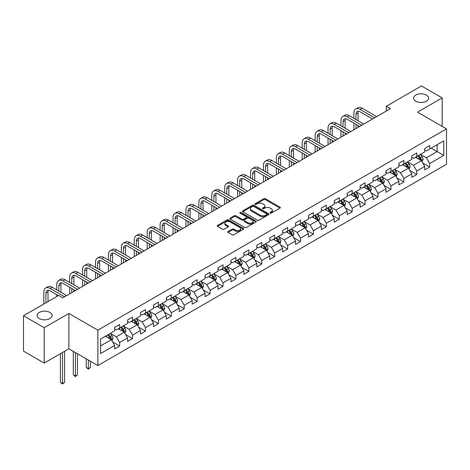 <?xml version="1.0" encoding="UTF-8"?>
<svg xmlns="http://www.w3.org/2000/svg" width="470" height="470" viewBox="0 0 470 470"><rect width="100%" height="100%" fill="white"/><g stroke="black" fill="none" stroke-linecap="round" stroke-linejoin="round"><path stroke-width="0.7" d="M270.221 213.098A0.805 0.464 0 0 0 271.355 213.098L279.991 208.11A1.151 0.664 0 0 0 280.332 207.64A1.151 0.664 0 0 0 279.991 207.17L265.362 198.722A1.151 0.664 0 0 0 263.735 198.722L255.098 203.71A0.805 0.464 0 0 0 254.863 204.039A0.805 0.464 0 0 0 255.098 204.368A0.805 0.464 0 0 0 256.238 204.368L257.354 203.721A3.678 2.121 0 0 1 262.56 203.721L263.776 204.427A3.678 2.121 0 0 1 264.851 205.93A3.678 2.121 0 0 1 263.776 207.429L262.659 208.075A0.805 0.464 0 0 0 262.425 208.404A0.805 0.464 0 0 0 262.659 208.733A0.805 0.464 0 0 0 263.799 208.733L264.916 208.087A3.678 2.121 0 0 1 270.115 208.087L271.337 208.792A3.678 2.121 0 0 1 272.412 210.296A3.678 2.121 0 0 1 271.337 211.794L270.221 212.44A0.805 0.464 0 0 0 269.98 212.769A0.805 0.464 0 0 0 270.221 213.098L270.221 212.44M49.914 312.433A7.497 4.33 0 0 0 41.748 311.493A7.497 4.33 0 0 0 37.124 315.493A7.497 4.33 0 0 0 39.316 318.554A7.497 4.33 0 0 0 47.488 319.488A7.497 4.33 0 0 0 52.111 315.493A7.497 4.33 0 0 0 49.914 312.433M426.378 95.087A7.497 4.33 0 0 0 418.206 94.147A7.497 4.33 0 0 0 413.582 98.148A7.497 4.33 0 0 0 415.78 101.209A7.497 4.33 0 0 0 423.946 102.143A7.497 4.33 0 0 0 428.57 98.148A7.497 4.33 0 0 0 426.378 95.087M228.05 231.481A1.151 0.664 0 0 0 227.715 231.951A1.151 0.664 0 0 0 228.05 232.421L232.157 234.788A1.151 0.664 0 0 0 233.784 234.788L243.372 229.254A1.151 0.664 0 0 0 243.713 228.784A1.151 0.664 0 0 0 243.372 228.314L228.743 219.866A1.151 0.664 0 0 0 227.116 219.866L217.528 225.406A1.151 0.664 0 0 0 217.187 225.876A1.151 0.664 0 0 0 217.528 226.34L222.486 229.207A1.151 0.664 0 0 0 224.108 229.207L228.214 226.834A1.151 0.664 0 0 0 228.549 226.364A1.151 0.664 0 0 0 228.214 225.9L225.753 224.478A3.073 1.774 0 0 1 224.854 223.221A3.073 1.774 0 0 1 226.751 221.582A3.073 1.774 0 0 1 230.106 221.969L239.735 227.527A3.073 1.774 0 0 1 240.634 228.784A3.073 1.774 0 0 1 238.737 230.423A3.073 1.774 0 0 1 235.388 230.036L233.784 229.113A1.151 0.664 0 0 0 232.157 229.113L228.05 231.481L228.05 232.421M68.879 313.437L44.203 327.684L23.5 315.734L23.5 351.113L44.203 363.063L68.879 348.816L97.866 365.554L97.866 330.169L68.879 313.437L68.879 348.816M442.194 126.401L442.194 97.907L417.519 112.154L446.5 128.886L97.866 330.169M442.194 97.907L421.49 85.957L386.299 106.273L386.299 111.055M23.5 315.734L58.697 295.413L62.833 297.804L390.435 108.664L386.299 106.273M257.437 220.195A1.151 0.664 0 0 0 259.064 220.195L268.652 214.655A1.151 0.664 0 0 0 268.993 214.191A1.151 0.664 0 0 0 268.652 213.721L254.023 205.273A1.151 0.664 0 0 0 252.396 205.273L242.802 210.807A1.151 0.664 0 0 0 242.467 211.277A1.151 0.664 0 0 0 242.802 211.747L257.437 220.195M240.323 213.268A0.805 0.464 0 0 1 241.139 213.386L255.997 221.963L246.421 227.492A1.151 0.664 0 0 1 244.794 227.492L230.165 219.043L230.165 218.109A1.151 0.664 0 0 0 229.83 218.574A1.151 0.664 0 0 0 230.165 219.043M230.165 218.109L234.272 215.736A1.151 0.664 0 0 1 235.893 215.736L241.827 219.161A1.151 0.664 0 0 0 243.454 219.161L246.18 217.592A1.151 0.664 0 0 0 246.515 217.122A1.151 0.664 0 0 0 246.18 216.652L240 213.086A0.805 0.464 0 0 1 239.765 212.757A0.805 0.464 0 0 1 240.264 212.328A0.805 0.464 0 0 1 241.139 212.428L256.015 221.018A1.151 0.664 0 0 1 256.35 221.488A1.151 0.664 0 0 1 256.015 221.958L256.015 221.018M97.866 365.554L446.5 164.271L446.5 128.886M112.73 342.054L119.644 346.043L119.644 342.554L127.593 337.965L127.593 341.455L132.564 338.588L132.564 335.098L140.512 330.504L140.512 333.994L145.483 331.127L145.483 327.637L153.432 323.049L153.432 326.538L158.402 323.671L158.402 320.182L166.351 315.587L166.351 319.077L171.321 316.21L171.321 312.72L179.27 308.132L179.27 311.622L184.234 308.755L184.234 305.265L192.189 300.671L192.189 304.161L197.153 301.294L197.153 297.804L205.108 293.215L205.108 296.705L210.072 293.838L210.072 290.343L218.021 285.754L218.021 289.244L222.992 286.377L222.992 282.887L230.94 278.299L230.94 281.788L235.911 278.921L235.911 275.426L243.859 270.838L243.859 274.327L248.83 271.46L248.83 267.971L256.779 263.382L256.779 266.872L261.749 263.999L261.749 260.509L269.698 255.921L269.698 259.411L274.668 256.544L274.668 253.054L282.617 248.466L282.617 251.955L287.587 249.082L287.587 245.593L295.536 241.004L295.536 244.494L300.506 241.627L300.506 238.137L308.455 233.549L308.455 237.039L313.42 234.166L313.42 230.676L321.374 226.088L321.374 229.577L326.339 226.71L326.339 223.221L334.293 218.626L334.293 222.122L339.258 219.249L339.258 215.759L347.207 211.171L347.207 214.661L352.177 211.794L352.177 208.304L360.126 203.71L360.126 207.205L365.096 204.333L365.096 200.843L373.045 196.254L373.045 199.744L378.015 196.877L378.015 193.387L385.964 188.793L385.964 192.283L390.934 189.416L390.934 185.926L398.883 181.338L398.883 184.828L403.853 181.961L403.853 178.471L411.802 173.876L411.802 177.366L416.772 174.499L416.772 171.01L424.721 166.421L424.721 169.911L429.692 167.044L429.692 163.554L443.768 155.423L443.768 140.888L437.141 144.713L437.141 151.599L443.768 155.423M119.644 346.043L114.674 348.916L114.674 345.421L100.598 353.552L100.598 339.017L114.674 330.886L114.674 327.396L119.644 324.529L119.644 328.019L127.593 323.43L127.593 319.941L132.564 317.074L132.564 320.563L140.512 315.969L140.512 312.48L145.483 309.613L145.483 313.102L153.432 308.514L153.432 305.024L158.402 302.157L158.402 305.647L166.351 301.053L166.351 297.563L171.321 294.696L171.321 298.186L179.27 293.597L179.27 290.108L184.234 287.235L184.234 290.73L192.189 286.136L192.189 282.646L197.153 279.779L197.153 283.269L205.108 278.681L205.108 275.191L210.072 272.318L210.072 275.808L218.021 271.219L218.021 267.73L222.992 264.863L222.992 268.352L230.94 263.764L230.94 260.274L235.911 257.401L235.911 260.891L243.859 256.303L243.859 252.813L248.83 249.946L248.83 253.436L256.779 248.847L256.779 245.358L261.749 242.485L261.749 245.975L269.698 241.386L269.698 237.896L274.668 235.029L274.668 238.519L282.617 233.931L282.617 230.441L287.587 227.568L287.587 231.058L295.536 226.47L295.536 222.98L300.506 220.113L300.506 223.603L308.455 219.014L308.455 215.518L313.42 212.651L313.42 216.141L321.374 211.553L321.374 208.063L326.339 205.196L326.339 208.686L334.293 204.097L334.293 200.602L339.258 197.735L339.258 201.225L347.207 196.636L347.207 193.147L352.177 190.28L352.177 193.769L360.126 189.175L360.126 185.685L365.096 182.818L365.096 186.308L373.045 181.72L373.045 178.23L378.015 175.363L378.015 178.853L385.964 174.258L385.964 170.769L390.934 167.902L390.934 171.391L398.883 166.803L398.883 163.313L403.853 160.446L403.853 163.936L411.802 159.342L411.802 155.852L416.772 152.985L416.772 156.475L424.721 151.886L424.721 148.397L429.692 145.524L429.692 149.019L443.768 140.888M118.317 328.783L124.28 332.225L116.331 336.82L110.368 333.377M114.674 328.977L116.331 329.934L119.644 328.019M116.331 336.82L119.644 342.554M124.28 332.225L127.593 337.965M131.236 321.327L137.199 324.77L129.25 329.358L123.287 325.916M127.593 321.515L129.25 322.473L132.564 320.563M129.25 329.358L132.564 335.098M137.199 324.77L140.512 330.504M144.155 313.866L150.118 317.309L142.169 321.903L136.206 318.46M140.512 314.06L142.169 315.018L145.483 313.102M142.169 321.903L145.483 327.637M150.118 317.309L153.432 323.049M157.074 306.411L163.037 309.853L155.088 314.442L149.125 310.999M153.432 306.599L155.088 307.556L158.402 305.647M155.088 314.442L158.402 320.182M163.037 309.853L166.351 315.587M169.993 298.949L175.956 302.392L168.007 306.981L162.044 303.544M166.351 299.143L168.007 300.101L171.321 298.186M168.007 306.981L171.321 312.72M175.956 302.392L179.27 308.132M182.912 291.494L188.875 294.937L180.927 299.525L174.963 296.082M179.27 291.682L180.927 292.64L184.234 290.73M180.927 299.525L184.234 305.265M188.875 294.937L192.189 300.671M195.831 284.033L201.795 287.476L193.846 292.064L187.883 288.621M192.189 284.227L193.846 285.184L197.153 283.269M193.846 292.064L197.153 297.804M201.795 287.476L205.108 293.215M208.751 276.577L214.714 280.02L206.759 284.608L200.802 281.166M205.108 276.765L206.759 277.723L210.072 275.808M206.759 284.608L210.072 290.343M214.714 280.02L218.021 285.754M221.67 269.116L227.627 272.559L219.678 277.147L213.715 273.704M218.021 269.31L219.678 270.262L222.992 268.352M219.678 277.147L222.992 282.887M227.627 272.559L230.94 278.299M234.589 261.661L240.546 265.103L232.597 269.692L226.634 266.249M230.94 261.849L232.597 262.806L235.911 260.891M232.597 269.692L235.911 275.426M240.546 265.103L243.859 270.838M247.502 254.2L253.465 257.642L245.516 262.231L239.553 258.788M243.859 254.393L245.516 255.345L248.83 253.436M245.516 262.231L248.83 267.971M253.465 257.642L256.779 263.382M260.421 246.744L266.384 250.187L258.435 254.775L252.472 251.333M256.779 246.932L258.435 247.89L261.749 245.975M258.435 254.775L261.749 260.509M266.384 250.187L269.698 255.921M273.34 239.283L279.303 242.726L271.355 247.314L265.391 243.871M269.698 239.477L271.355 240.429L274.668 238.519M271.355 247.314L274.668 253.054M279.303 242.726L282.617 248.466M286.259 231.828L292.223 235.27L284.274 239.859L278.311 236.416M282.617 232.016L284.274 232.973L287.587 231.058M284.274 239.859L287.587 245.593M292.223 235.27L295.536 241.004M299.179 224.366L305.142 227.809L297.193 232.397L291.23 228.955M295.536 224.56L297.193 225.512L300.506 223.603M297.193 232.397L300.506 238.137M305.142 227.809L308.455 233.549M312.098 216.911L318.061 220.348L310.112 224.942L304.149 221.499M308.455 217.099L310.112 218.057L313.42 216.141M310.112 224.942L313.42 230.676M318.061 220.348L321.374 226.088M325.017 209.45L330.98 212.892L323.031 217.481L317.068 214.038M321.374 209.643L323.031 210.595L326.339 208.686M323.031 217.481L326.339 223.221M330.98 212.892L334.293 218.626M337.936 201.988L343.899 205.431L335.944 210.025L329.987 206.583M334.293 202.182L335.944 203.14L339.258 201.225M335.944 210.025L339.258 215.759M343.899 205.431L347.207 211.171M350.855 194.533L356.818 197.976L348.863 202.564L342.9 199.121M347.207 194.721L348.863 195.679L352.177 193.769M348.863 202.564L352.177 208.304M356.818 197.976L360.126 203.71M363.774 187.072L369.731 190.514L361.782 195.109L355.819 191.666M360.126 187.266L361.782 188.223L365.096 186.308M361.782 195.109L365.096 200.843M369.731 190.514L373.045 196.254M376.687 179.616L382.651 183.059L374.702 187.647L368.738 184.205M373.045 179.804L374.702 180.762L378.015 178.853M374.702 187.647L378.015 193.387M382.651 183.059L385.964 188.793M389.606 172.155L395.57 175.598L387.621 180.192L381.658 176.749M385.964 172.349L387.621 173.307L390.934 171.391M387.621 180.192L390.934 185.926M395.57 175.598L398.883 181.338M402.526 164.7L408.489 168.143L400.54 172.731L394.577 169.288M398.883 164.888L400.54 165.845L403.853 163.936M400.54 172.731L403.853 178.471M408.489 168.143L411.802 173.876M415.445 157.238L421.408 160.681L413.459 165.27L407.496 161.833M411.802 157.432L413.459 158.39L416.772 156.475M413.459 165.27L416.772 171.01M421.408 160.681L424.721 166.421M431.178 148.156L437.141 151.599L426.378 157.814L420.415 154.371M424.721 149.971L426.378 150.929L429.692 149.019M426.378 157.814L429.692 163.554M44.203 327.684L44.203 363.063M100.598 345.902L111.361 339.687L105.398 336.244M111.361 339.687L114.674 345.421M422.777 163.049L429.692 167.044M409.858 170.51L416.772 174.499M396.939 177.966L403.853 181.961M384.019 185.427L390.934 189.416M371.1 192.882L378.015 196.877M358.181 200.343L365.096 204.333M345.262 207.799L352.177 211.794M332.343 215.26L339.258 219.249M319.424 222.715L326.339 226.71M306.511 230.177L313.42 234.166M293.591 237.632L300.506 241.627M280.672 245.093L287.587 249.082M267.753 252.549L274.668 256.544M254.834 260.01L261.749 263.999M241.915 267.465L248.83 271.46M228.996 274.926L235.911 278.921M216.077 282.388L222.992 286.377M203.158 289.843L210.072 293.838M190.238 297.304L197.153 301.294M177.319 304.76L184.234 308.755M164.406 312.221L171.321 316.21M151.487 319.676L158.402 323.671M138.568 327.138L145.483 331.127M125.649 334.593L132.564 338.588M270.538 213.21L271.337 212.751A3.678 2.121 0 0 0 272.412 211.247L272.412 210.296M264.851 205.93L264.851 206.882A3.678 2.121 0 0 1 263.776 208.386L262.983 208.845M279.979 208.122L265.362 199.68A1.151 0.664 0 0 0 263.735 199.68L255.422 204.479M268.64 214.667L254.023 206.23A1.151 0.664 0 0 0 252.396 206.23L242.82 211.758M266.619 214.514A0.805 0.464 0 0 0 266.854 214.191A0.805 0.464 0 0 0 266.619 213.862L253.776 206.442A0.805 0.464 0 0 0 252.643 206.442L251.462 207.123A3.678 2.121 0 0 0 250.387 208.627A3.678 2.121 0 0 0 251.462 210.131L260.239 215.195A3.678 2.121 0 0 0 265.444 215.195L266.619 214.514L266.619 215.471A0.805 0.464 0 0 0 266.854 215.143L266.854 214.191M250.387 208.627L250.387 209.585A3.678 2.121 0 0 0 251.462 211.083L251.462 210.131M266.619 215.471L265.444 216.153A3.678 2.121 0 0 1 260.239 216.153L251.462 211.083M230.183 219.055L234.272 216.694L234.272 215.736M246.515 217.122L246.515 218.08A1.151 0.664 0 0 1 246.18 218.544L243.454 220.119A1.151 0.664 0 0 1 241.827 220.119L235.893 216.694A1.151 0.664 0 0 0 234.272 216.694M247.984 222.715A3.073 1.774 0 0 0 251.338 223.103A3.073 1.774 0 0 0 253.236 221.464A3.073 1.774 0 0 0 252.337 220.207L248.941 218.245A1.151 0.664 0 0 0 247.314 218.245L244.594 219.819A1.151 0.664 0 0 0 244.259 220.289A1.151 0.664 0 0 0 244.594 220.759L247.984 222.715L247.984 223.673A3.073 1.774 0 0 0 251.338 224.061A3.073 1.774 0 0 0 253.236 222.416L253.236 221.464M244.259 220.289L244.259 221.247A1.151 0.664 0 0 0 244.594 221.717L244.594 220.759M247.984 223.673L244.594 221.717M240.634 228.784L240.634 229.742A3.073 1.774 0 0 1 238.737 231.381A3.073 1.774 0 0 1 235.388 230.993L233.784 230.065A1.151 0.664 0 0 0 232.157 230.065L228.067 232.427M224.854 223.221L224.854 224.178A3.073 1.774 0 0 0 225.753 225.436L225.753 224.478M228.197 226.846L225.753 225.436M243.36 229.26L228.743 220.824A1.151 0.664 0 0 0 227.116 220.824L217.54 226.352M422.06 161.815L423.047 159.336A3.102 1.792 -120 0 0 422.06 156.692L420.35 154.413M417.366 158.349L416.209 156.798M420.926 160.405L421.373 159.465A3.102 1.792 -120 0 0 420.486 157.603L418.776 155.317M417.995 155.77L419.892 158.296A1.58 0.911 60 0 1 420.18 158.778L421.373 159.465M417.783 155.893L419.493 158.173A3.102 1.792 60 0 1 420.38 160.041M353.898 118.358L353.898 113.006A8.783 5.07 60 0 1 355.72 108.987L357.788 107.789A8.783 5.07 60 0 1 362.182 108.223L376.687 116.601M355.72 108.987A8.783 5.07 60 0 1 360.114 109.422L374.619 117.794M372.551 118.992L360.114 111.813A5.857 3.378 -120 0 0 357.182 111.519A5.857 3.378 -120 0 0 355.972 114.198L355.972 119.556M358.41 111.249A5.857 3.378 -120 0 0 358.04 113.006L358.04 120.749M355.972 124.338L355.972 128.563M358.04 125.531L358.04 127.37M353.898 129.761L353.898 123.14M409.147 169.276L410.128 166.791A3.102 1.792 -120 0 0 409.141 164.147L407.431 161.868M404.453 165.81L403.289 164.259M408.007 167.866L408.454 166.926A3.102 1.792 -120 0 0 407.566 165.058L405.857 162.779M405.081 163.225L406.973 165.757A1.58 0.911 60 0 1 407.261 166.239L408.454 166.926M404.864 163.349L406.573 165.634A3.102 1.792 60 0 1 407.461 167.496M396.228 176.732L397.209 174.253A3.102 1.792 -120 0 0 396.222 171.609L394.512 169.329M391.534 173.266L390.37 171.72M395.088 175.322L395.534 174.382A3.102 1.792 -120 0 0 394.647 172.519L392.938 170.234M392.162 170.686L394.054 173.213A1.58 0.911 60 0 1 394.342 173.694L395.534 174.382M391.945 170.81L393.654 173.089A3.102 1.792 60 0 1 394.541 174.958M340.979 125.819L340.979 120.467A8.783 5.07 60 0 1 342.8 116.442L344.868 115.25A8.783 5.07 60 0 1 349.263 115.685L363.774 124.062M342.8 116.442A8.783 5.07 60 0 1 347.195 116.877L361.7 125.255M359.632 126.448L347.195 119.268A5.857 3.378 -120 0 0 344.263 118.981A5.857 3.378 -120 0 0 343.053 121.66L343.053 127.012M345.491 118.71A5.857 3.378 -120 0 0 345.121 120.467L345.121 128.21M343.053 131.794L343.053 136.024M345.121 132.992L345.121 134.825M340.979 137.216L340.979 130.601M328.066 133.28L328.066 127.922A8.783 5.07 60 0 1 329.881 123.904L331.955 122.705A8.783 5.07 60 0 1 336.344 123.14L350.855 131.518M329.881 123.904A8.783 5.07 60 0 1 334.276 124.338L348.781 132.71M346.713 133.909L334.276 126.73A5.857 3.378 -120 0 0 331.344 126.436A5.857 3.378 -120 0 0 330.134 129.121L330.134 134.473M332.572 126.166A5.857 3.378 -120 0 0 332.202 127.922L332.202 135.666M330.134 139.255L330.134 143.479M332.202 140.448L332.202 142.287M328.066 144.678L328.066 138.057M383.309 184.193L384.29 181.708A3.102 1.792 -120 0 0 383.303 179.064L381.593 176.785M378.614 180.727L377.451 179.176M382.175 182.783L382.615 181.843A3.102 1.792 -120 0 0 381.728 179.975L380.019 177.695M379.243 178.142L381.135 180.674A1.58 0.911 60 0 1 381.423 181.156L382.615 181.843M379.026 178.265L380.735 180.55A3.102 1.792 60 0 1 381.622 182.413M370.389 191.648L371.37 189.169A3.102 1.792 -120 0 0 370.384 186.525L368.674 184.246M365.695 188.182L364.532 186.637M369.255 190.238L369.696 189.298A3.102 1.792 -120 0 0 368.809 187.436L367.099 185.151M366.324 185.603L368.221 188.135A1.58 0.911 60 0 1 368.504 188.611L369.696 189.298M366.106 185.726L367.816 188.006A3.102 1.792 60 0 1 368.703 189.874M357.47 199.11L358.457 196.625A3.102 1.792 -120 0 0 357.464 193.987L355.755 191.701M352.776 195.643L351.613 194.092M356.336 197.7L356.777 196.76A3.102 1.792 -120 0 0 355.89 194.891L354.18 192.612M353.405 193.058L355.302 195.591A1.58 0.911 60 0 1 355.59 196.072L356.777 196.76M353.187 193.182L354.897 195.467A3.102 1.792 60 0 1 355.784 197.335M315.147 140.736L315.147 135.383A8.783 5.07 60 0 1 316.962 131.359L319.036 130.167A8.783 5.07 60 0 1 323.425 130.601L337.936 138.979M316.962 131.359A8.783 5.07 60 0 1 321.357 131.794L335.862 140.172M333.794 141.364L321.357 134.185A5.857 3.378 -120 0 0 318.425 133.897A5.857 3.378 -120 0 0 317.215 136.576L317.215 141.934M319.653 133.627A5.857 3.378 -120 0 0 319.283 135.383L319.283 143.127M317.215 146.71L317.215 150.941M319.283 147.909L319.283 149.742M315.147 152.133L315.147 145.518M302.228 148.197L302.228 142.839A8.783 5.07 60 0 1 304.043 138.82L306.117 137.622A8.783 5.07 60 0 1 310.505 138.057L325.017 146.434M304.043 138.82A8.783 5.07 60 0 1 308.438 139.255L322.943 147.633M320.875 148.826L308.438 141.646A5.857 3.378 -120 0 0 305.512 141.352A5.857 3.378 -120 0 0 304.296 144.037L304.296 149.389M306.734 141.082A5.857 3.378 -120 0 0 306.37 142.839L306.37 150.582M304.296 154.172L304.296 158.396M306.37 155.364L306.37 157.203M302.228 159.594L302.228 152.973M289.309 155.652L289.309 150.3A8.783 5.07 60 0 1 291.124 146.276L293.198 145.083A8.783 5.07 60 0 1 297.586 145.518L312.098 153.896M291.124 146.276A8.783 5.07 60 0 1 295.518 146.71L310.03 155.088M307.956 156.287L295.518 149.102A5.857 3.378 -120 0 0 292.593 148.814A5.857 3.378 -120 0 0 291.377 151.493L291.377 156.851M293.815 148.543A5.857 3.378 -120 0 0 293.45 150.3L293.45 158.043M291.377 161.627L291.377 165.857M293.45 162.826L293.45 164.659M289.309 167.05L289.309 160.434M276.389 163.113L276.389 157.755A8.783 5.07 60 0 1 278.211 153.737L280.279 152.538A8.783 5.07 60 0 1 284.673 152.973L299.179 161.351M278.211 153.737A8.783 5.07 60 0 1 282.599 154.172L297.111 162.55M295.037 163.742L282.599 156.563A5.857 3.378 -120 0 0 279.674 156.269A5.857 3.378 -120 0 0 278.457 158.954L278.457 164.306M280.896 155.999A5.857 3.378 -120 0 0 280.531 157.755L280.531 165.505M278.457 169.088L278.457 173.312M280.531 170.281L280.531 172.12M276.389 174.511L276.389 167.89M263.47 170.569L263.47 165.217A8.783 5.07 60 0 1 265.291 161.192L267.36 160A8.783 5.07 60 0 1 271.754 160.434L286.259 168.812M265.291 161.192A8.783 5.07 60 0 1 269.68 161.627L284.191 170.005M282.118 171.203L269.68 164.018A5.857 3.378 -120 0 0 266.754 163.73A5.857 3.378 -120 0 0 265.538 166.409L265.538 171.767M267.976 163.46A5.857 3.378 -120 0 0 267.612 165.217L267.612 172.96M265.538 176.544L265.538 180.774M267.612 177.742L267.612 179.575M263.47 181.966L263.47 175.351M250.551 178.03L250.551 172.672A8.783 5.07 60 0 1 252.372 168.654L254.44 167.455A8.783 5.07 60 0 1 258.835 167.89L273.34 176.268M252.372 168.654A8.783 5.07 60 0 1 256.761 169.088L271.272 177.466M269.198 178.659L256.761 171.48A5.857 3.378 -120 0 0 253.835 171.186A5.857 3.378 -120 0 0 252.625 173.871L252.625 179.223M255.057 170.916A5.857 3.378 -120 0 0 254.693 172.672L254.693 180.421M252.625 184.005L252.625 188.229M254.693 185.198L254.693 187.037M250.551 189.428L250.551 182.807M237.632 185.486L237.632 180.133A8.783 5.07 60 0 1 239.453 176.109L241.521 174.916A8.783 5.07 60 0 1 245.916 175.351L260.421 183.729M239.453 176.109A8.783 5.07 60 0 1 243.842 176.544L258.353 184.922M256.285 186.12L243.842 178.935A5.857 3.378 -120 0 0 240.916 178.647A5.857 3.378 -120 0 0 239.706 181.326L239.706 186.684M242.138 178.377A5.857 3.378 -120 0 0 241.774 180.133L241.774 187.877M239.706 191.46L239.706 195.69M241.774 192.659L241.774 194.492M237.632 196.883L237.632 190.268M224.713 192.947L224.713 187.589A8.783 5.07 60 0 1 226.534 183.57L228.602 182.372A8.783 5.07 60 0 1 232.997 182.807L247.502 191.184M226.534 183.57A8.783 5.07 60 0 1 230.923 184.005L245.434 192.383M243.366 193.575L230.923 186.396A5.857 3.378 -120 0 0 227.997 186.102A5.857 3.378 -120 0 0 226.787 188.787L226.787 194.139M229.225 185.832A5.857 3.378 -120 0 0 228.855 187.589L228.855 195.338M226.787 198.922L226.787 203.146M228.855 200.114L228.855 201.953M224.713 204.344L224.713 197.729M211.794 200.402L211.794 195.05A8.783 5.07 60 0 1 213.615 191.026L215.683 189.833A8.783 5.07 60 0 1 220.078 190.268L234.589 198.645M213.615 191.026A8.783 5.07 60 0 1 218.01 191.46L232.515 199.838M230.447 201.037L218.01 193.851A5.857 3.378 -120 0 0 215.078 193.564A5.857 3.378 -120 0 0 213.868 196.243L213.868 201.601M216.306 193.293A5.857 3.378 -120 0 0 215.936 195.05L215.936 202.793M213.868 206.383L213.868 210.607M215.936 207.576L215.936 209.409M211.794 211.8L211.794 205.184M198.88 207.863L198.88 202.505A8.783 5.07 60 0 1 200.696 198.487L202.77 197.288A8.783 5.07 60 0 1 207.158 197.729L221.67 206.101M200.696 198.487A8.783 5.07 60 0 1 205.09 198.922L219.596 207.299M217.528 208.492L205.09 201.313A5.857 3.378 -120 0 0 202.159 201.025A5.857 3.378 -120 0 0 200.949 203.704L200.949 209.056M203.387 200.755A5.857 3.378 -120 0 0 203.017 202.505L203.017 210.255M200.949 213.838L200.949 218.062M203.017 215.031L203.017 216.87M198.88 219.261L198.88 212.646M185.961 215.319L185.961 209.967A8.783 5.07 60 0 1 187.777 205.942L189.851 204.75A8.783 5.07 60 0 1 194.239 205.184L208.751 213.562M187.777 205.942A8.783 5.07 60 0 1 192.171 206.383L206.677 214.755M204.609 215.953L192.171 208.768A5.857 3.378 -120 0 0 189.24 208.48A5.857 3.378 -120 0 0 188.029 211.159L188.029 216.517M190.468 208.21A5.857 3.378 -120 0 0 190.097 209.967L190.097 217.71M188.029 221.3L188.029 225.524M190.097 222.492L190.097 224.325M185.961 226.716L185.961 220.101M173.042 222.78L173.042 217.422A8.783 5.07 60 0 1 174.858 213.404L176.932 212.211A8.783 5.07 60 0 1 181.32 212.646L195.831 221.018M174.858 213.404A8.783 5.07 60 0 1 179.252 213.838L193.758 222.216M191.689 223.409L179.252 216.229A5.857 3.378 -120 0 0 176.326 215.942A5.857 3.378 -120 0 0 175.11 218.621L175.11 223.973M177.548 215.671A5.857 3.378 -120 0 0 177.178 217.422L177.178 225.171M175.11 228.755L175.11 232.979M177.178 229.953L177.178 231.786M173.042 234.178L173.042 227.562M160.123 230.235L160.123 224.883A8.783 5.07 60 0 1 161.939 220.865L164.012 219.666A8.783 5.07 60 0 1 168.401 220.101L182.912 228.479M161.939 220.865A8.783 5.07 60 0 1 166.333 221.3L180.844 229.671M178.77 230.87L166.333 223.685A5.857 3.378 -120 0 0 163.407 223.397A5.857 3.378 -120 0 0 162.191 226.076L162.191 231.434M164.629 223.127A5.857 3.378 -120 0 0 164.265 224.883L164.265 232.626M162.191 236.216L162.191 240.44M164.265 237.409L164.265 239.248M160.123 241.633L160.123 235.018M147.204 237.697L147.204 232.339A8.783 5.07 60 0 1 149.025 228.32L151.093 227.128A8.783 5.07 60 0 1 155.482 227.562L169.993 235.934M149.025 228.32A8.783 5.07 60 0 1 153.414 228.755L167.925 237.133M165.851 238.325L153.414 231.146A5.857 3.378 -120 0 0 150.488 230.858A5.857 3.378 -120 0 0 149.272 233.537L149.272 238.889M151.71 230.588A5.857 3.378 -120 0 0 151.346 232.339L151.346 240.088M149.272 243.672L149.272 247.901M151.346 244.87L151.346 246.703M147.204 249.094L147.204 242.479M134.285 245.152L134.285 239.8A8.783 5.07 60 0 1 136.106 235.781L138.174 234.583A8.783 5.07 60 0 1 142.569 235.018L157.074 243.395M136.106 235.781A8.783 5.07 60 0 1 140.495 236.216L155.006 244.588M152.932 245.787L140.495 238.607A5.857 3.378 -120 0 0 137.569 238.314A5.857 3.378 -120 0 0 136.353 240.993L136.353 246.351M138.791 238.043A5.857 3.378 -120 0 0 138.427 239.8L138.427 247.543M136.353 251.133L136.353 255.357M138.427 252.325L138.427 254.164M134.285 256.55L134.285 249.934M121.366 252.613L121.366 247.255A8.783 5.07 60 0 1 123.187 243.237L125.255 242.044A8.783 5.07 60 0 1 129.65 242.479L144.155 250.851M123.187 243.237A8.783 5.07 60 0 1 127.576 243.672L142.087 252.049M140.013 253.242L127.576 246.063A5.857 3.378 -120 0 0 124.65 245.775A5.857 3.378 -120 0 0 123.434 248.454L123.434 253.806M125.872 245.505A5.857 3.378 -120 0 0 125.508 247.255L125.508 255.004M123.434 258.588L123.434 262.818M125.508 259.787L125.508 261.62M121.366 264.011L121.366 257.396M108.447 260.069L108.447 254.717A8.783 5.07 60 0 1 110.268 250.698L112.336 249.5A8.783 5.07 60 0 1 116.73 249.934L131.236 258.312M110.268 250.698A8.783 5.07 60 0 1 114.657 251.133L129.168 259.505M127.094 260.703L114.657 253.524A5.857 3.378 -120 0 0 111.731 253.23A5.857 3.378 -120 0 0 110.521 255.909L110.521 261.267M112.953 252.96A5.857 3.378 -120 0 0 112.588 254.717L112.588 262.46M110.521 266.049L110.521 270.274M112.588 267.242L112.588 269.081M108.447 271.472L108.447 264.851M95.528 267.53L95.528 262.178A8.783 5.07 60 0 1 97.349 258.153L99.417 256.961A8.783 5.07 60 0 1 103.811 257.396L118.317 265.767M97.349 258.153A8.783 5.07 60 0 1 101.737 258.588L116.249 266.966M114.181 268.159L101.737 260.979A5.857 3.378 -120 0 0 98.812 260.691A5.857 3.378 -120 0 0 97.601 263.37L97.601 268.723M100.034 260.421A5.857 3.378 -120 0 0 99.669 262.178L99.669 269.921M97.601 273.505L97.601 277.735M99.669 274.703L99.669 276.536M95.528 278.927L95.528 272.312M82.608 274.991L82.608 269.633A8.783 5.07 60 0 1 84.43 265.615L86.498 264.416A8.783 5.07 60 0 1 90.892 264.851L105.398 273.229M84.43 265.615A8.783 5.07 60 0 1 88.824 266.049L103.329 274.421M101.262 275.62L88.824 268.441A5.857 3.378 -120 0 0 85.892 268.147A5.857 3.378 -120 0 0 84.682 270.832L84.682 276.184M87.12 267.877A5.857 3.378 -120 0 0 86.75 269.633L86.75 277.376M84.682 280.966L84.682 285.19M86.75 282.159L86.75 283.998M82.608 286.389L82.608 279.767M344.551 206.565L345.538 204.086A3.102 1.792 -120 0 0 344.545 201.442L342.836 199.162M339.857 203.099L338.694 201.554M343.417 205.155L343.858 204.215A3.102 1.792 -120 0 0 342.971 202.353L341.261 200.067M340.486 200.52L342.383 203.052A1.58 0.911 60 0 1 342.671 203.528L343.858 204.215M340.268 200.643L341.978 202.922A3.102 1.792 60 0 1 342.865 204.791M331.632 214.026L332.619 211.541A3.102 1.792 -120 0 0 331.626 208.903L329.916 206.618M326.938 210.56L325.775 209.009M330.498 212.616L330.945 211.676A3.102 1.792 -120 0 0 330.052 209.808L328.342 207.529M327.566 207.975L329.464 210.507A1.58 0.911 60 0 1 329.752 210.989L330.945 211.676M327.349 208.104L329.059 210.384A3.102 1.792 60 0 1 329.946 212.252M318.713 221.482L319.7 219.002A3.102 1.792 -120 0 0 318.707 216.359L316.997 214.079M314.019 218.015L312.861 216.47M317.579 220.072L318.026 219.132A3.102 1.792 -120 0 0 317.132 217.269L315.429 214.984M314.647 215.436L316.545 217.968A1.58 0.911 60 0 1 316.833 218.444L318.026 219.132M314.43 215.56L316.14 217.839A3.102 1.792 60 0 1 317.033 219.707M305.794 228.943L306.781 226.458A3.102 1.792 -120 0 0 305.788 223.82L304.078 221.535M301.1 225.477L299.942 223.926M304.66 227.533L305.106 226.593A3.102 1.792 -120 0 0 304.219 224.725L302.51 222.445M301.728 222.892L303.626 225.424A1.58 0.911 60 0 1 303.914 225.905L305.106 226.593M301.511 223.021L303.221 225.3A3.102 1.792 60 0 1 304.113 227.169M292.875 236.398L293.862 233.919A3.102 1.792 -120 0 0 292.869 231.275L291.165 228.996M288.18 232.938L287.023 231.387M291.741 234.988L292.187 234.054A3.102 1.792 -120 0 0 291.3 232.186L289.591 229.9M288.809 230.353L290.707 232.885A1.58 0.911 60 0 1 290.995 233.361L292.187 234.054M288.598 230.476L290.307 232.756A3.102 1.792 60 0 1 291.194 234.624M279.955 243.859L280.942 241.38A3.102 1.792 -120 0 0 279.955 238.737L278.246 236.451M275.261 240.393L274.104 238.842M278.822 242.45L279.268 241.51A3.102 1.792 -120 0 0 278.381 239.641L276.671 237.362M275.89 237.808L277.788 240.34A1.58 0.911 60 0 1 278.076 240.822L279.268 241.51M275.679 237.938L277.388 240.217A3.102 1.792 60 0 1 278.275 242.085M267.042 251.315L268.023 248.836A3.102 1.792 -120 0 0 267.036 246.192L265.327 243.912M262.348 247.855L261.185 246.304M265.903 249.905L266.349 248.971A3.102 1.792 -120 0 0 265.462 247.103L263.752 244.817M262.977 245.27L264.868 247.802A1.58 0.911 60 0 1 265.156 248.278L266.349 248.971M262.759 245.393L264.469 247.672A3.102 1.792 60 0 1 265.356 249.541M254.123 258.776L255.104 256.297A3.102 1.792 -120 0 0 254.117 253.653L252.408 251.368M249.429 255.31L248.266 253.759M252.989 257.366L253.43 256.426A3.102 1.792 -120 0 0 252.543 254.558L250.833 252.278M250.058 252.725L251.949 255.257A1.58 0.911 60 0 1 252.237 255.739L253.43 256.426M249.84 252.854L251.55 255.134A3.102 1.792 60 0 1 252.437 257.002M241.204 266.232L242.185 263.752A3.102 1.792 -120 0 0 241.198 261.108L239.488 258.829M236.51 262.771L235.347 261.22M240.07 264.822L240.511 263.887A3.102 1.792 -120 0 0 239.624 262.019L237.914 259.74M237.138 260.186L239.036 262.718A1.58 0.911 60 0 1 239.318 263.2L240.511 263.887M236.921 260.31L238.631 262.595A3.102 1.792 60 0 1 239.518 264.457M228.285 273.693L229.272 271.214A3.102 1.792 -120 0 0 228.279 268.57L226.569 266.284M223.591 270.226L222.428 268.675M227.151 272.283L227.592 271.343A3.102 1.792 -120 0 0 226.704 269.475L224.995 267.195M224.219 267.642L226.117 270.174A1.58 0.911 60 0 1 226.405 270.655L227.592 271.343M224.002 267.771L225.712 270.05A3.102 1.792 60 0 1 226.599 271.918M215.366 281.154L216.353 278.669A3.102 1.792 -120 0 0 215.36 276.025L213.65 273.746M210.672 277.688L209.508 276.137M214.232 279.738L214.672 278.804A3.102 1.792 -120 0 0 213.785 276.936L212.076 274.656M211.3 275.103L213.198 277.635A1.58 0.911 60 0 1 213.486 278.117L214.672 278.804M211.083 275.226L212.792 277.512A3.102 1.792 60 0 1 213.68 279.374M202.447 288.609L203.434 286.13A3.102 1.792 -120 0 0 202.441 283.486L200.731 281.201M197.753 285.143L196.589 283.592M201.313 287.199L201.759 286.259A3.102 1.792 -120 0 0 200.866 284.391L199.157 282.112M198.381 282.564L200.279 285.09A1.58 0.911 60 0 1 200.567 285.572L201.759 286.259M198.164 282.687L199.873 284.967A3.102 1.792 60 0 1 200.761 286.835M189.528 296.071L190.514 293.586A3.102 1.792 -120 0 0 189.522 290.942L187.812 288.662M184.833 292.604L183.676 291.053M188.394 294.661L188.84 293.721A3.102 1.792 -120 0 0 187.947 291.852L186.238 289.573M185.462 290.019L187.36 292.551A1.58 0.911 60 0 1 187.647 293.033L188.84 293.721M185.245 290.143L186.954 292.428A3.102 1.792 60 0 1 187.841 294.291M176.608 303.526L177.595 301.047A3.102 1.792 -120 0 0 176.603 298.403L174.893 296.124M171.914 300.06L170.757 298.509M175.475 302.116L175.921 301.176A3.102 1.792 -120 0 0 175.034 299.314L173.324 297.028M172.543 297.481L174.441 300.007A1.58 0.911 60 0 1 174.728 300.489L175.921 301.176M172.326 297.604L174.035 299.884A3.102 1.792 60 0 1 174.928 301.752M163.689 310.987L164.676 308.502A3.102 1.792 -120 0 0 163.683 305.858L161.98 303.579M158.995 307.521L157.838 305.97M162.555 309.577L163.002 308.637A3.102 1.792 -120 0 0 162.115 306.769L160.405 304.49M159.624 304.936L161.521 307.468A1.58 0.911 60 0 1 161.809 307.95L163.002 308.637M159.412 305.059L161.116 307.345A3.102 1.792 60 0 1 162.009 309.207M150.77 318.443L151.757 315.963A3.102 1.792 -120 0 0 150.77 313.32L149.061 311.04M146.076 314.976L144.919 313.425M149.636 317.033L150.083 316.093A3.102 1.792 -120 0 0 149.196 314.23L147.486 311.945M146.705 312.397L148.602 314.923A1.58 0.911 60 0 1 148.89 315.405L150.083 316.093M146.493 312.521L148.203 314.8A3.102 1.792 60 0 1 149.09 316.668M137.857 325.904L138.838 323.419A3.102 1.792 -120 0 0 137.851 320.775L136.141 318.495M133.163 322.438L132 320.887M136.717 324.494L137.164 323.554A3.102 1.792 -120 0 0 136.276 321.686L134.567 319.406M133.791 319.853L135.683 322.385A1.58 0.911 60 0 1 135.971 322.866L137.164 323.554M133.574 319.976L135.284 322.261A3.102 1.792 60 0 1 136.171 324.124M88.325 360.044L88.325 368.603L90.393 367.405L90.393 361.242M90.393 367.405L88.325 369.126L86.257 367.405L86.257 358.851M86.257 367.405L88.325 368.603L88.325 369.126M124.938 333.359L125.919 330.88A3.102 1.792 -120 0 0 124.932 328.236L123.222 325.957M120.244 329.893L119.08 328.348M123.804 331.949L124.245 331.009A3.102 1.792 -120 0 0 123.357 329.147L121.648 326.862M120.872 327.314L122.764 329.846A1.58 0.911 60 0 1 123.052 330.322L124.245 331.009M120.655 327.437L122.365 329.717A3.102 1.792 60 0 1 123.252 331.585M75.406 352.588L75.406 376.059L77.474 374.866L77.474 353.781M77.474 374.866L75.406 376.588L73.338 374.866L73.338 351.39M73.338 374.866L75.406 376.059L75.406 376.588M69.689 282.447L69.689 277.094A8.783 5.07 60 0 1 71.511 273.07L73.584 271.877A8.783 5.07 60 0 1 77.973 272.312L92.484 280.69M71.511 273.07A8.783 5.07 60 0 1 75.905 273.505L90.41 281.882M88.342 283.075L75.905 275.896A5.857 3.378 -120 0 0 72.973 275.608A5.857 3.378 -120 0 0 71.763 278.287L71.763 283.639M74.201 275.338A5.857 3.378 -120 0 0 73.831 277.094L73.831 284.838M71.763 288.421L71.763 292.651M73.831 289.62L73.831 291.453M69.689 293.844L69.689 287.229M56.776 289.908L56.776 284.55A8.783 5.07 60 0 1 58.591 280.531L60.665 279.333A8.783 5.07 60 0 1 65.054 279.767L79.565 288.145M58.591 280.531A8.783 5.07 60 0 1 62.986 280.966L77.491 289.344M75.423 290.536L62.986 283.357A5.857 3.378 -120 0 0 60.054 283.063A5.857 3.378 -120 0 0 58.844 285.748L58.844 291.1M61.282 282.793A5.857 3.378 -120 0 0 60.912 284.55L60.912 292.293M56.776 296.523L56.776 294.684M112.019 340.821L113 338.335A3.102 1.792 -120 0 0 112.013 335.697L110.303 333.412M107.325 337.354L106.161 335.803M110.885 339.411L111.325 338.471A3.102 1.792 -120 0 0 110.438 336.602L108.729 334.323M107.953 334.769L109.845 337.301A1.58 0.911 60 0 1 110.133 337.783L111.325 338.471M107.736 334.893L109.445 337.178A3.102 1.792 60 0 1 110.333 339.046M62.486 352.512L62.486 383.52L64.56 382.322L64.56 351.313M64.56 382.322L62.486 384.043L60.419 382.322L60.419 353.704M60.419 382.322L62.486 383.52L62.486 384.043M43.857 303.978L43.857 292.011A8.783 5.07 60 0 1 45.672 287.987L47.746 286.794A8.783 5.07 60 0 1 52.135 287.229L66.646 295.607M45.672 287.987A8.783 5.07 60 0 1 50.067 288.421L64.572 296.799M58.362 295.607L50.067 290.812A5.857 3.378 -120 0 0 47.135 290.525A5.857 3.378 -120 0 0 45.925 293.204L45.925 302.786M48.363 290.254A5.857 3.378 -120 0 0 47.993 292.011L47.993 301.587M271.337 212.751L271.337 211.794M262.659 208.733L262.659 208.075M263.776 208.386L263.776 207.429M255.098 204.368L255.098 203.71M263.735 199.68L263.735 198.722M265.362 199.68L265.362 198.722M279.991 208.11L279.991 207.17M242.802 211.747L242.802 210.807M252.396 206.23L252.396 205.273M254.023 206.23L254.023 205.273M268.652 214.655L268.652 213.721M260.239 216.153L260.239 215.195M265.444 216.153L265.444 215.195M235.893 216.694L235.893 215.736M241.827 220.119L241.827 219.161M243.454 220.119L243.454 219.161M246.18 218.544L246.18 217.592M241.139 213.386L241.139 212.428M232.157 230.065L232.157 229.113M233.784 230.065L233.784 229.113M235.388 230.993L235.388 230.036M228.214 226.834L228.214 225.9M217.528 226.34L217.528 225.406M227.116 220.824L227.116 219.866M228.743 220.824L228.743 219.866M243.372 229.254L243.372 228.314M421.102 160.505L423.029 159.395M420.486 157.603L422.06 156.692M418.277 158.872L419.493 158.173M362.182 108.223L360.114 109.422M358.04 113.006L355.972 114.198M408.183 167.966L410.11 166.85M407.566 165.058L409.141 164.147M405.357 166.333L406.573 165.634M395.264 175.422L397.191 174.311M394.647 172.519L396.222 171.609M392.438 173.794L393.654 173.089M349.263 115.685L347.195 116.877M345.121 120.467L343.053 121.66M336.344 123.14L334.276 124.338M332.202 127.922L330.134 129.121M382.345 182.883L384.272 181.772M381.728 179.975L383.303 179.064M379.519 181.25L380.735 180.55M369.426 190.338L371.353 189.228M368.809 187.436L370.384 186.525M366.6 188.711L367.816 188.006M356.507 197.8L358.434 196.689M355.89 194.891L357.464 193.987M353.681 196.166L354.897 195.467M323.425 130.601L321.357 131.794M319.283 135.383L317.215 136.576M310.505 138.057L308.438 139.255M306.37 142.839L304.296 144.037M297.586 145.518L295.518 146.71M293.45 150.3L291.377 151.493M284.673 152.973L282.599 154.172M280.531 157.755L278.457 158.954M271.754 160.434L269.68 161.627M267.612 165.217L265.538 166.409M258.835 167.89L256.761 169.088M254.693 172.672L252.625 173.871M245.916 175.351L243.842 176.544M241.774 180.133L239.706 181.326M232.997 182.807L230.923 184.005M228.855 187.589L226.787 188.787M220.078 190.268L218.01 191.46M215.936 195.05L213.868 196.243M207.158 197.729L205.09 198.922M203.017 202.505L200.949 203.704M194.239 205.184L192.171 206.383M190.097 209.967L188.029 211.159M181.32 212.646L179.252 213.838M177.178 217.422L175.11 218.621M168.401 220.101L166.333 221.3M164.265 224.883L162.191 226.076M155.482 227.562L153.414 228.755M151.346 232.339L149.272 233.537M142.569 235.018L140.495 236.216M138.427 239.8L136.353 240.993M129.65 242.479L127.576 243.672M125.508 247.255L123.434 248.454M116.73 249.934L114.657 251.133M112.588 254.717L110.521 255.909M103.811 257.396L101.737 258.588M99.669 262.178L97.601 263.37M90.892 264.851L88.824 266.049M86.75 269.633L84.682 270.832M343.588 205.255L345.515 204.145M342.971 202.353L344.545 201.442M340.768 203.628L341.978 202.922M330.674 212.716L332.596 211.606M330.052 209.808L331.626 208.903M327.849 211.083L329.059 210.384M317.755 220.172L319.676 219.061M317.132 217.269L318.707 216.359M314.929 218.544L316.14 217.839M304.836 227.633L306.757 226.522M304.219 224.725L305.788 223.82M302.01 226L303.221 225.3M291.917 235.088L293.844 233.978M291.3 232.186L292.869 231.275M289.091 233.461L290.307 232.756M278.998 242.549L280.925 241.439M278.381 239.641L279.955 238.737M276.172 240.916L277.388 240.217M266.079 250.005L268.006 248.894M265.462 247.103L267.036 246.192M263.253 248.377L264.469 247.672M253.16 257.466L255.087 256.356M252.543 254.558L254.117 253.653M250.334 255.833L251.55 255.134M240.241 264.927L242.167 263.811M239.624 262.019L241.198 261.108M237.415 263.294L238.631 262.595M227.321 272.383L229.248 271.272M226.704 269.475L228.279 268.57M224.496 270.749L225.712 270.05M214.402 279.844L216.329 278.728M213.785 276.936L215.36 276.025M211.576 278.211L212.792 277.512M201.489 287.299L203.41 286.189M200.866 284.391L202.441 283.486M198.663 285.666L199.873 284.967M188.57 294.761L190.491 293.644M187.947 291.852L189.522 290.942M185.744 293.127L186.954 292.428M175.651 302.216L177.572 301.106M175.034 299.314L176.603 298.403M172.825 300.583L174.035 299.884M162.732 309.677L164.659 308.561M162.115 306.769L163.683 305.858M159.906 308.044L161.116 307.345M149.812 317.132L151.739 316.022M149.196 314.23L150.77 313.32M146.987 315.505L148.203 314.8M136.893 324.594L138.82 323.483M136.276 321.686L137.851 320.775M134.067 322.961L135.284 322.261M123.974 332.049L125.901 330.939M123.357 329.147L124.932 328.236M121.148 330.422L122.365 329.717M77.973 272.312L75.905 273.505M73.831 277.094L71.763 278.287M65.054 279.767L62.986 280.966M60.912 284.55L58.844 285.748M111.055 339.51L112.982 338.4M110.438 336.602L112.013 335.697M108.229 337.877L109.445 337.178M52.135 287.229L50.067 288.421M47.993 292.011L45.925 293.204"/></g></svg>
